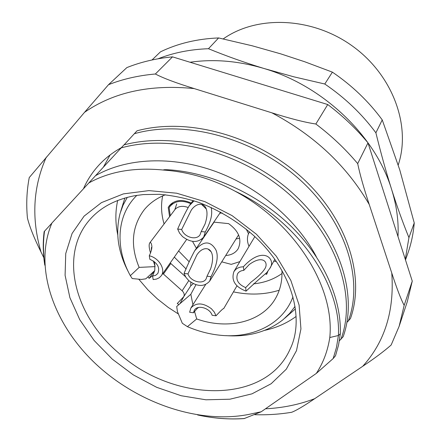 <?xml version="1.0" encoding="UTF-8"?>
<svg xmlns="http://www.w3.org/2000/svg" width="441" height="441" viewBox="0 0 441 441"><rect width="100%" height="100%" fill="white"/><g stroke="black" fill="none" stroke-linecap="round" stroke-linejoin="round"><path stroke-width="0.66" d="M405.285 259.33L408.934 237.627C402.914 222.881 397.137 206.796 391.597 189.365C375.567 136.241 323.352 85.907 264.109 68.526C238.471 60.908 213.791 58.818 190.071 62.247M398.002 236.585C398.769 221.25 396.635 205.506 391.597 189.365C386.068 171.847 380.837 152.999 375.892 132.818L382.237 119.897L399.761 169.89L414.242 222.942C413.366 233.636 411.221 243.79 407.809 253.404L405.488 259.953M414.242 222.942L408.934 237.627M375.892 132.818C361.984 113.993 344.945 97.72 324.785 84.011L293.849 76.817L264.109 68.526C244.678 62.589 226.134 55.99 208.472 48.719L218.62 37.937L252.197 45.792L280.669 53.841L304.648 61.729L332.393 72.142L324.785 84.011M208.472 48.719C190.264 49.364 173.456 52.722 158.06 58.791M218.62 37.937C197.177 38.814 177.795 43.45 160.469 51.84L152.035 59.97M332.393 72.142C352.072 85.532 368.687 101.452 382.237 119.897M223.218 38.918C257.092 14.895 312.355 16.918 352.679 46.233C393.113 75.405 411.26 126.319 398.217 164.978M154.499 270.818L149.124 278.337L147.939 276.86L154.752 270.587M147.939 276.86L145.8 278.828L141.462 279.445L132.234 278.552L130.327 275.675L139.147 267.389L155.034 266.623M138.805 279.258L148.082 290.051L157.332 298.86L168.291 307.465L178.34 313.964M264.688 330.353C276.49 327.806 286.959 323.17 296.098 316.451M117.692 200.429C115.255 211.509 115.266 222.959 117.725 234.777M152.999 275.382L149.124 278.337M292.956 296.87C282.819 324.444 251.872 339.118 218.708 335.088C208.124 333.865 197.7 331.059 187.425 326.671L182.32 323.275L177.425 311.6L176.709 306.484L178.903 304.588L177.265 303.535L183.693 296.749C184.702 294.82 184.184 292.83 182.133 290.784L162.828 273.503M173.324 170.149L171.654 169.994C165.97 169.581 163.236 169.598 163.457 170.055C188.169 171.786 211.923 178.77 234.733 191.008C295.035 222.937 334.934 287.152 329.791 337.525C327.724 350.948 323.231 362.91 316.324 373.411L261.199 411.773L247.98 414.579C197.607 424.093 136.396 402.572 94.661 362.866C53.069 323.17 33.4 266.485 51.939 223.008L95.515 175.7C126.484 157.933 171.725 155.596 215.169 171.295C258.558 187.1 297.085 220.103 316.302 256.662M163.457 170.055C134.389 167.156 109.467 171.477 88.702 183.032M197.596 414.959C213.461 418.415 228.995 419.623 244.198 418.57L261.199 411.773M316.324 373.411L333.17 358.544L335.529 355.738L338.545 345.083L340.331 333.765C341.411 299.593 324.559 259.865 292.631 227.81C260.62 195.892 214.822 173.765 171.654 169.994M339.383 340.777L343.175 336.692C358.279 294.533 339.675 235.538 292.482 193.004C245.372 150.436 175.755 131.126 123.932 144.891L95.515 175.7M346.935 322.382L350.452 318.562C365.424 276.827 347.502 218.835 301.622 177.26C255.813 135.652 187.899 117.03 137.041 130.801L124.07 144.857M265.465 408.807C282.835 407.931 299.241 404.562 314.681 398.692L362.717 366.3C374.519 358.406 383.995 351.317 391.145 345.027L399.144 326.279L404.16 305.359L412.263 281.11L367.992 142.851L357.69 163.611C345.479 149.058 331.538 135.856 315.855 124.009C305.062 122.411 290.404 118.684 271.888 112.83L194.205 88.586C150.282 84.181 113.728 92.092 84.54 112.317L29.244 177.58C26.725 190.771 26.118 204.249 27.43 218.014C29.663 226.95 34.2 238.294 41.03 252.043L43.835 257.759M404.16 305.359C400.974 299.367 396.839 288.585 391.768 273.012L369.249 204.514C363.737 187.905 359.884 174.272 357.69 163.611M83.492 188.693C87.335 179.851 92.627 171.83 99.357 164.631C105.597 157.994 112.94 152.327 121.396 147.625M314.681 398.692C303.904 406.007 296.236 410.532 291.666 412.28C279.66 414.275 267.373 415.08 254.799 414.7M367.992 142.851C356.262 128.744 342.844 115.972 327.74 104.539L172.525 56.861L155.375 74C163.291 78.178 176.235 83.04 194.205 88.586M327.74 104.539L315.855 124.009M84.54 112.317L108.514 84.694C122.852 79.049 138.474 75.483 155.375 74M172.525 56.861C156.097 58.416 140.877 61.988 126.865 67.589L108.514 84.694M412.263 281.11L407.291 301.688L399.144 326.279M110.101 154.967L103.403 167.145M51.873 223.163L44.15 231.602C42.777 242.6 42.986 253.79 44.778 265.173M44.53 231.178C43.064 241.861 43.124 252.754 44.712 263.872M329.791 337.525L338.407 335.507L340.32 333.854M333.17 358.544L336.494 347.365L338.407 335.507C341.235 283.8 297.03 220.048 234.733 191.008M124.869 197.998L120.674 211.476M284.792 318.204L295.415 308.904M178.903 304.588L180.005 303.634L183.847 296.512M195.936 284.743L190.843 294.274L180.005 303.634M190.843 294.274L192.926 304.759M194.52 311.34L196.697 318.942C229.077 330.596 264.391 321.544 276.843 295.905C280.63 288.298 282.328 279.853 281.942 270.565M187.425 326.671L196.697 318.942M190.832 282.257L190.705 285.928L183.693 296.749M170.204 262.968L185.534 276.728M233.443 291.881C249.606 295.255 264.865 294.704 279.236 290.217M193.252 283.673L190.749 285.856M174.311 257.103L186.174 269.06M189.183 261.816L178.622 250.951M164.058 223.901C161.268 214.287 160.805 204.955 162.668 195.892M165.375 194.762C156.731 198.174 149.703 203.152 144.284 209.695C131.804 226.288 130.089 245.521 139.147 267.389M282.008 273.497C273.839 279.318 264.319 282.775 253.448 283.866M265.504 273.982L266.656 274.33L267.83 271.38M169.565 216.581L168.219 207.457L169.327 205.726C174.664 199.85 181.968 198.952 191.234 203.031M295.04 306.423L289.599 313.446L283.161 319.598C267.659 331.83 248.641 337.183 226.106 335.645M273.8 261.127L276.32 261.557M266.656 274.33L267.092 272.362M170.706 204.205L168.219 207.457M196.394 248.283L192.816 241.96L193.004 241.425M172.029 203.77L171.946 203.191M190.771 203.659C182.001 199.878 175.105 200.765 170.077 206.327L169.129 207.777L170.287 215.627M174.768 209.844L176.714 203.918M188.059 207.485C182.949 205.589 178.754 206.068 175.463 208.918L149.731 242.941C148.744 244.606 149.019 247.98 150.546 253.051M186.648 239.48L161.224 275.796L159.273 277.753L156.478 279.092L153.159 279.566L152.603 276.127L154.78 270.427L154.879 264.991L154.185 261.524M161.224 275.796C165.998 269.716 158.975 257.82 149.284 255.78C151.412 251.227 152.228 247.765 151.732 245.4C151.307 243.228 150.761 242.307 150.094 242.644L149.731 242.941M153.38 260.951L155 266.149M149.284 255.78L149.857 259.308C157.514 262.808 160.166 267.533 157.806 273.47L155.629 275.333L152.603 276.127M151.792 247.362L151.45 247.395L151.335 250.516M249.573 231.922L248.498 233.686C246.927 237.66 247.103 241.877 249.027 246.332M221.74 261.838L231.227 264.368L239.887 261.612M219.85 213.212L222.258 213.014M248.498 233.686L246.26 229.166M213.819 222.121L228.62 223.631C239.077 231.26 242.236 239.661 238.101 248.834C235.433 252.93 231.299 255.152 225.704 255.499M201.956 240.053L201.664 239.259M254.837 236.63L233.928 271.568L235.825 269.33L237.644 268.106L240.356 267.108L243.41 266.739C263.542 244.788 276.595 259.617 269.716 268.569L266.684 272.742C261.375 277.102 254.496 283.238 246.05 291.143L245.67 287.615L251.039 282.113C257.869 276.959 262.445 272.549 264.765 268.883C268.955 262.731 263.211 254.225 249.204 264.578L243.801 270.361L243.41 266.739M233.928 271.568C231.029 280.327 235.075 286.854 246.05 291.143M245.67 287.615C238.212 284.395 235.511 279.792 237.561 273.811C238.851 271.75 240.935 270.598 243.801 270.361M205.611 284.55L190.87 308.027C196.107 302.383 202.937 302.609 211.371 308.706L214.282 312.068L216.029 315.795C220.831 310.607 223.389 308.215 223.703 308.617L236.927 285.895M190.87 308.027L189.647 312.25L193.478 312.763L197.177 308.48L198.643 307.443M193.478 312.763L194.316 310.249C197.403 304.439 209.905 307.934 212.132 315.271L216.029 315.795M220.594 212.11L203.665 237.137C198.009 243.041 190.981 242.875 182.585 236.646L179.537 233.08L177.657 229.055C181.918 219.364 185.788 211.586 189.266 205.715L194.101 200.82M211.112 207.408C212.816 213.797 210.87 221.988 205.274 231.983L201.195 231.553L204.971 224.204C212.06 203.56 198.885 199.106 191.317 210.081L181.67 229.485L177.657 229.055M203.665 237.137L205.274 231.983M201.195 231.553L200.054 234.766C196.399 240.797 184.046 237.214 181.67 229.485M206.465 209.194L201.724 204.536M236.04 238.967L239.656 238.217M238.598 234.882L209.69 281.115C204.266 287.019 197.314 286.876 188.836 280.685L185.87 277.257L184.051 273.414C187.965 264.093 191.515 256.552 194.69 250.797C203.224 240.626 210.313 240.367 215.952 250.003C218.642 256.21 216.994 265.107 211.007 276.683L207.027 276.198L210.66 268.718C217.551 247.677 204.299 243.371 196.84 254.986L187.965 273.889L184.051 273.414M209.69 281.115L211.007 276.683M207.027 276.198L206.107 278.927C202.772 284.93 190.308 281.43 187.965 273.889M211.079 251.734L208.406 249.347M130.327 275.675C114.925 247.66 116.551 215.081 136.864 195.363M128.535 272.191C117.99 252.213 115.167 232.666 120.062 213.532L123.078 205.153L127.289 197.331M289.963 349.426C265.035 405.34 172.177 402.506 118.111 352.535C74.501 315.332 58.631 254.589 90.036 219.409C100.686 207.298 115.641 199.393 134.907 195.683L143.253 194.586L159.41 194.305C172.387 195.424 185.551 198.141 198.902 202.452C219.089 210.175 237.396 221.255 253.823 235.687C292.372 270.565 305.067 319.163 289.963 349.426M256.392 234.204L276.347 256.254L290.817 280.371L299.103 305.078L300.938 328.925L296.495 350.639L286.303 369.172L271.143 383.742L251.987 393.841L229.888 399.21L205.93 399.794L181.185 395.737L156.682 387.319L133.403 374.944L112.273 359.134L94.137 340.502L79.788 319.764L69.915 297.736L65.092 275.333L65.742 253.553L72.092 233.454L84.099 216.134L101.43 202.64L123.386 193.891L148.92 190.617L176.648 193.208L204.955 201.686L232.098 215.627L256.392 234.204M41.03 252.043C31.25 218.516 33.014 186.874 46.316 157.123M271.888 112.83C314.439 135.431 346.891 165.992 369.249 204.514M391.768 273.012C394.486 310.789 384.8 341.885 362.717 366.3M197.733 414.981C213.736 418.448 229.364 419.617 244.623 418.487M348.214 321.208C363.842 280.123 346.334 221.784 299.979 179.807C253.74 137.79 184.922 119.302 134.34 133.717M340.876 339.41C356.642 297.967 338.462 238.636 290.779 195.677C243.206 152.685 172.657 133.502 121.137 147.906M182.133 290.784L188.781 280.636M163.473 274.021L170.838 263.481M170.077 206.327L172.988 202.518M274.782 259.341L269.716 268.569M193.092 200.501L189.266 205.715M214.067 222.143L194.69 250.797"/></g></svg>
